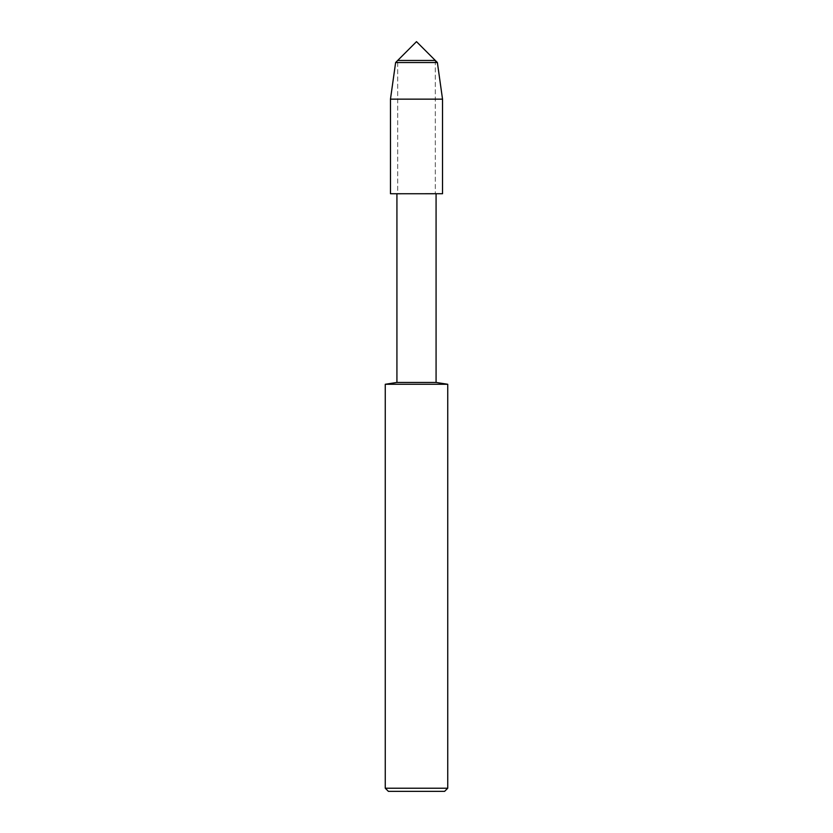 <?xml version="1.0" encoding="UTF-8"?>
<svg xmlns="http://www.w3.org/2000/svg" width="833" height="833" viewBox="0 0 833 833"><rect width="100%" height="100%" fill="white"/><g stroke="black" fill="none" stroke-linecap="round" stroke-linejoin="round"><path stroke-width="0.62" stroke-dasharray="4.17 3.12" d="M442.531 193.725L397.685 193.725L435.315 193.725L435.315 60.465L397.685 60.465L397.685 193.725L435.315 193.725L390.469 193.725L442.531 193.725L390.469 193.725M436.076 193.756L396.924 193.756M436.076 382.441L396.924 382.441M447.738 384.273L385.262 384.273M447.738 788.226L385.262 788.226M444.614 791.35L388.386 791.35M442.531 99.148L390.469 99.148M437.377 62.527L395.623 62.527M435.315 60.465L435.315 193.725L435.315 60.465L397.685 60.465L397.685 193.725"/><path stroke-width="1.25" d="M385.262 384.273L385.262 788.226L447.738 788.226L447.738 384.273L385.262 384.273L396.924 382.441L396.924 193.756L390.469 193.725L390.469 99.148L395.623 62.527L397.685 60.465L435.315 60.465L437.377 62.527L442.531 99.148L442.531 193.725L442.531 99.148L437.377 62.527L416.5 41.65L397.685 60.465L435.315 60.465M396.924 193.756L442.531 193.725M396.924 382.441L436.076 382.441L436.076 193.756M385.262 788.226L388.386 791.35L444.614 791.35L447.738 788.226M390.469 99.148L442.531 99.148M395.623 62.527L437.377 62.527M447.738 384.273L436.076 382.441"/></g></svg>
